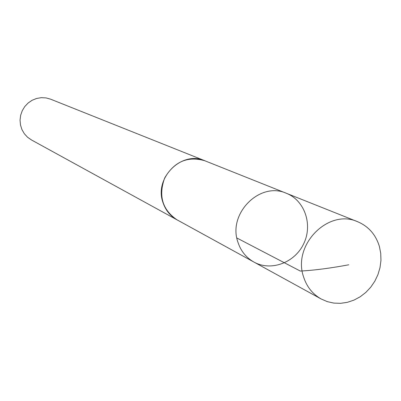 <?xml version="1.0" encoding="UTF-8"?>
<svg xmlns="http://www.w3.org/2000/svg" width="401" height="401" viewBox="0 0 401 401"><rect width="100%" height="100%" fill="white"/><g stroke="black" fill="none" stroke-linecap="round" stroke-linejoin="round"><path stroke-width="0.6" d="M253.918 262.053L177.057 219.848C170.204 215.964 165.498 210.159 162.936 202.43C153.919 177.798 181.874 150.245 204.921 160.796L286.364 193.287C260.038 181.192 227.678 213.437 237.848 241.968C240.73 250.921 246.089 257.617 253.918 262.053C271.101 271.667 294.951 262.69 303.788 243.552C312.94 224.56 304.71 200.445 286.364 193.287C260.038 181.192 227.678 213.437 237.848 241.968C240.73 250.921 246.089 257.617 253.918 262.053L321.176 298.991C312.529 294.083 306.63 286.625 303.487 276.615C292.389 244.705 328.554 208.314 357.637 221.723C368.514 226.37 375.762 234.605 379.381 246.42L380.739 253.332L380.95 260.47L380.013 267.627L377.953 274.595L374.835 281.181L370.745 287.186L365.802 292.444L360.148 296.8L353.938 300.128L347.361 302.324L340.599 303.326L333.848 303.096L327.311 301.642L321.176 298.991M178.094 220.42L177.047 219.868C162.335 209.748 158.225 195.768 164.706 177.919C174.36 161.568 187.768 155.854 204.931 160.776L206.019 161.237M177.047 219.868L31.358 139.894L27.484 137.172L24.286 133.658L21.915 129.513L20.476 124.927L20.05 120.11L20.651 115.293L22.25 110.701L24.782 106.541L28.115 103.017L32.105 100.285L36.556 98.476L41.268 97.674L46.015 97.909L50.576 99.167L204.931 160.776M236.861 237.988L300.304 271.061C314.003 270.339 330.163 268.249 348.795 264.79M286.364 193.287L357.637 221.723"/></g></svg>
